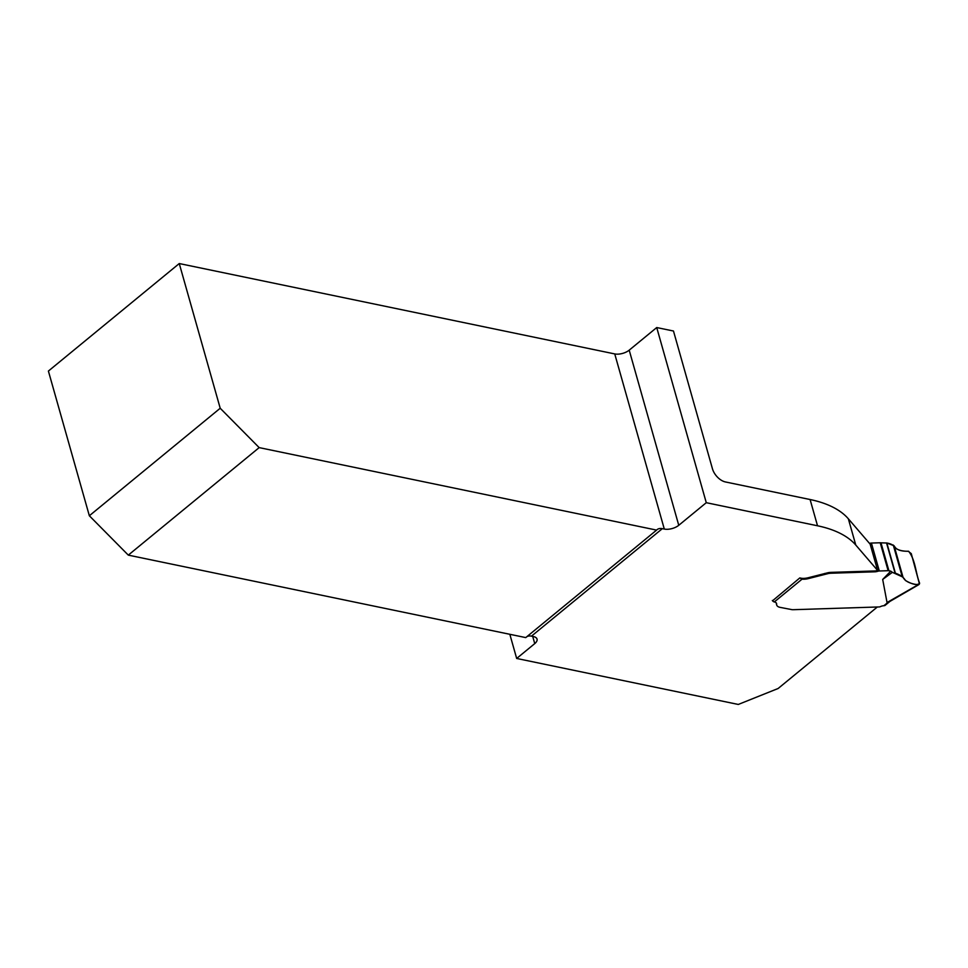 <?xml version="1.0" encoding="UTF-8"?>
<svg xmlns="http://www.w3.org/2000/svg" width="968" height="968" viewBox="0 0 968 968"><rect width="100%" height="100%" fill="white"/><g stroke="black" fill="none" stroke-linecap="round" stroke-linejoin="round"><path stroke-width="1.45" d="M128.308 555.124L89.346 515.762L48.4 371.059L179.262 263.55L614.74 353.925A10.575 5.046 164.2 0 0 629.2 350.162L656.727 327.547L673.474 331.02L712.436 468.73A13.213 7.841 50.6 0 0 725.455 481.955L810.095 499.524L817.524 525.781L706.277 502.694L678.762 525.297A10.575 5.046 -15.8 0 1 664.302 529.06L662.33 528.661A13.213 7.841 50.6 0 0 657.103 529.617A13.213 7.841 50.6 0 0 656.606 530.101L525.745 637.597L128.308 555.124L259.17 447.615L220.208 408.254L179.262 263.55M526.81 636.726A13.213 7.841 -129.4 0 1 531.468 636.158L533.441 636.569A10.575 5.046 -15.8 0 1 537.034 639.098A10.575 5.046 -15.8 0 1 534.747 643.611L516.67 658.458L738.281 704.45L778.139 688.49L877.335 606.996M516.67 658.458L509.834 634.294M259.17 447.615L656.606 530.101M889.967 601.382L885.03 605.423A2.638 1.573 50.6 0 1 884.897 605.532L883.845 605.738A3.969 1.888 164.2 0 0 881.183 606.307L880.081 606.755A1.319 0.629 -15.8 0 1 879.21 606.936L793.7 609.683A13.213 6.304 -15.8 0 1 792.066 609.671L780.063 607.359A9.91 4.731 -15.8 0 1 776.687 605L776.445 604.141A9.91 4.731 -15.8 0 1 776.445 604.153A9.91 4.731 -15.8 0 1 776.372 603.27L776.614 604.105A6.607 3.158 164.2 0 0 776.566 603.524A6.607 3.158 164.2 0 0 774.315 601.939A2.638 1.573 50.6 0 1 772.319 600.511M772.537 600.789L799.798 577.944L800.778 578.15A10.575 5.046 -15.8 0 0 808.28 577.727L828.318 572.645A13.213 6.304 -15.8 0 1 831.173 572.366L874.636 570.975A5.276 2.517 -15.8 0 0 877.589 570.418L855.772 545.044A132.132 63.053 164.2 0 0 817.524 525.781M706.277 502.694L656.727 327.547M89.346 515.762L220.208 408.254M810.095 499.524A132.132 63.053 164.2 0 1 848.343 518.788L870.159 544.161L877.831 571.265A5.276 2.517 -15.8 0 1 874.866 571.81L831.415 573.213A13.213 6.304 164.2 0 0 828.56 573.479L808.522 578.561A10.575 5.046 -15.8 0 1 802.061 579.154L774.315 601.939M890.754 571.144L892.387 572.33L882.683 579.445L890.754 571.144L888.902 570.757A2.638 1.258 164.2 0 0 888.128 570.696L879.307 570.987A2.638 1.258 164.2 0 0 877.831 571.265M776.687 605A9.91 4.731 -15.8 0 1 776.614 604.105M882.683 579.445L887.039 602.532L890.27 601.128M869.542 543.447A5.276 2.517 164.2 0 0 869.917 543.326A2.638 1.258 -15.8 0 1 871.406 543.048L880.227 542.77A2.638 1.258 -15.8 0 1 880.989 542.83L886.845 543L895.388 573.201C900.409 574.956 903.749 577.376 905.395 580.461C908.069 581.998 916.587 586.741 919.6 583.196C915.583 572.862 915.546 560.085 908.662 551.288C903.047 551.337 898.752 550.356 895.775 548.348C894.432 545.589 891.455 543.81 886.845 543L894.13 545.795C895.957 549.618 900.651 551.433 908.214 551.228L911.275 553.635L919.467 583.958L887.039 602.532M800.234 578.029A2.638 1.573 50.6 0 0 800.935 578.683L802.061 579.154M892.387 572.33L902.987 577.122C904.826 581.102 909.726 583.644 917.688 584.732M828.56 573.479L828.318 572.645M664.302 529.06L614.74 353.925M534.747 643.611L532.715 636.424M531.468 636.158L662.33 528.661M629.2 350.162L678.762 525.297M848.343 518.788L855.772 545.044M883.845 605.738L887.946 602.374M888.902 570.757L880.989 542.83M888.128 570.696L880.227 542.77M879.307 570.987L871.406 543.048M870.159 544.161L869.917 543.326M874.866 571.81L874.636 570.975M831.415 573.213L831.173 572.366M825.063 574.254L824.833 573.419M808.522 578.561L808.28 577.727M902.987 577.122L894.13 545.795M902.091 576.226L893.27 545.02M895.388 573.201L886.845 543M895.061 573.08L886.531 542.927M918.886 584.587L889.217 601.818"/></g></svg>
